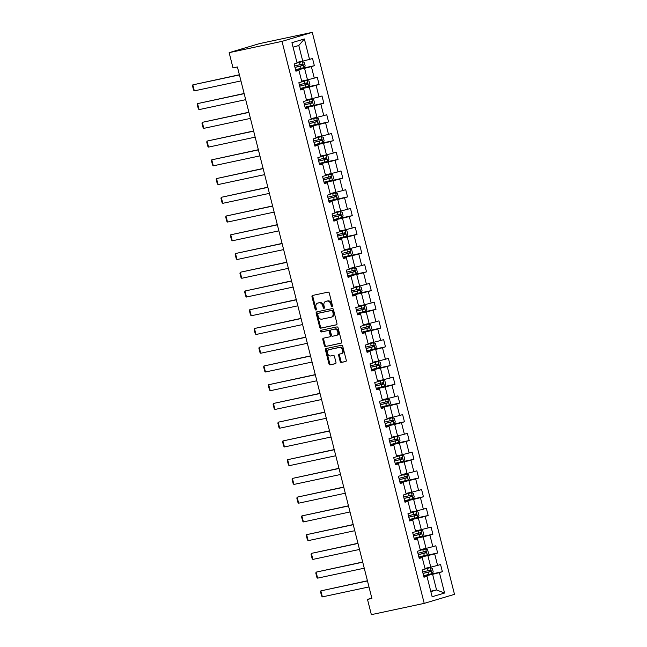 <?xml version="1.0" encoding="UTF-8"?>
<svg xmlns="http://www.w3.org/2000/svg" width="647" height="647" viewBox="0 0 647 647"><rect width="100%" height="100%" fill="white"/><g stroke="black" fill="none" stroke-linecap="round" stroke-linejoin="round"><path stroke-width="0.97" d="M332.065 306.605A0.849 0.615 -106.6 0 0 332.461 305.651L329.291 293.115A1.221 0.882 -106.6 0 0 328.126 292.12L312.566 295.444A1.221 0.882 -106.6 0 0 312 296.811L315.17 309.339A0.849 0.615 -106.6 0 0 316.375 309.08L315.971 307.462A3.898 2.823 -106.6 0 1 317.62 303.136A3.898 2.823 -106.6 0 1 317.782 303.095L319.076 302.82A3.898 2.823 -106.6 0 1 322.796 305.999L323.209 307.624A0.849 0.615 -106.6 0 0 324.422 307.365L324.01 305.74A3.898 2.823 -106.6 0 1 325.667 301.421A3.898 2.823 -106.6 0 1 325.821 301.381L327.123 301.106A3.898 2.823 -106.6 0 1 330.843 304.284L331.256 305.91A0.849 0.615 -106.6 0 0 332.065 306.605M340.16 361.455A1.221 0.882 -106.6 0 0 341.325 362.449L345.692 361.519A1.221 0.882 -106.6 0 0 346.258 360.161L342.732 346.242A1.221 0.882 -106.6 0 0 341.576 345.247L326.007 348.571A1.221 0.882 -106.6 0 0 325.441 349.938L328.959 363.849A1.221 0.882 -106.6 0 0 330.124 364.843L335.397 363.719A1.221 0.882 -106.6 0 0 335.963 362.352L334.459 356.4A1.221 0.882 -106.6 0 0 333.294 355.405L330.682 355.963A3.259 2.362 -106.6 0 1 327.592 353.391A3.259 2.362 -106.6 0 1 328.951 349.687A3.259 2.362 -106.6 0 1 329.08 349.655L339.327 347.463A3.259 2.362 -106.6 0 1 342.417 350.035A3.259 2.362 -106.6 0 1 341.058 353.739A3.259 2.362 -106.6 0 1 340.929 353.772L339.222 354.135A1.221 0.882 -106.6 0 0 338.656 355.502L340.16 361.455L340.977 361.212A1.221 0.882 -106.6 0 0 342.142 362.207L345.959 361.398M282.011 41.368L229.151 52.658L233.009 67.911L237.417 66.973L371.904 598.451L367.496 599.389L371.354 614.65L424.222 603.368L282.011 41.368L312.283 32.35L454.493 594.342L424.222 603.368M336.408 324.851A1.221 0.882 -106.6 0 0 336.974 323.484L333.456 309.565A1.221 0.882 -106.6 0 0 332.291 308.57L316.723 311.894A1.221 0.882 -106.6 0 0 316.157 313.261L319.683 327.172A1.221 0.882 -106.6 0 0 320.839 328.166L336.505 324.818M338.098 327.908L341.616 341.818A1.221 0.882 -106.6 0 1 341.05 343.185L325.481 346.509A1.221 0.882 -106.6 0 1 324.317 345.514L322.813 339.554A1.221 0.882 -106.6 0 1 323.379 338.195L329.695 336.844A1.221 0.882 -106.6 0 0 330.261 335.486L329.258 331.531A1.221 0.882 -106.6 0 0 328.094 330.536L321.527 331.943A0.849 0.615 -106.6 0 1 321.106 330.285L336.933 326.913A1.221 0.882 -106.6 0 1 338.098 327.908M423.793 575.693L442.386 571.722L440.567 564.516L437.582 565.405L434.663 553.872L437.647 552.983L435.819 545.777L432.835 546.666L429.915 535.134L432.908 534.244L431.08 527.03L428.096 527.92L425.176 516.387L428.16 515.497L426.341 508.291L423.356 509.181L420.437 497.648L423.421 496.759L421.593 489.553L418.609 490.442L415.689 478.909L418.682 478.02L416.854 470.814L413.87 471.703L410.95 460.171L413.934 459.273L412.115 452.067L409.122 452.957L406.211 441.424L409.195 440.534L407.367 433.328L404.383 434.218L401.463 422.685L404.448 421.795L402.628 414.59L399.644 415.479L396.724 403.946L399.709 403.057L397.889 395.843L394.896 396.732L391.977 385.2L394.969 384.31L393.141 377.104L390.157 377.994L387.238 366.461L390.222 365.571L388.402 358.365L385.418 359.255L382.498 347.722L385.483 346.832L383.655 339.618L380.671 340.508L377.751 328.975L380.743 328.086L378.916 320.88L375.931 321.769L373.012 310.236L375.996 309.347L374.176 302.141L371.184 303.031L368.272 291.498L371.257 290.608L369.429 283.402L366.445 284.292L363.525 272.759L366.517 271.869L364.69 264.655L361.705 265.545L358.786 254.012L361.77 253.123L359.95 245.917L356.958 246.806L354.046 235.273L357.031 234.384L355.203 227.178L352.219 228.067L349.299 216.535L352.283 215.645L350.464 208.431L347.479 209.321L344.56 197.788L347.544 196.898L345.724 189.692L342.732 190.582L339.812 179.049L342.805 178.16L340.977 170.954L337.993 171.843L335.073 160.31L338.058 159.421L336.238 152.207L333.254 153.104L330.334 141.572L333.318 140.674L331.49 133.468L328.506 134.358L325.587 122.825L328.579 121.935L326.751 114.729L323.767 115.619L320.847 104.086L323.832 103.196L322.012 95.991L319.02 96.88L316.108 85.347L319.092 84.458L317.265 77.244L314.28 78.133L311.361 66.601L314.353 65.711L312.525 58.505L309.541 59.395L304.373 38.974L291.934 42.678L297.102 63.099L294.118 63.988L295.938 71.202L298.93 70.313L295.816 70.701M442.386 571.722L439.402 572.611L444.57 593.04L432.131 596.744L426.971 576.323L423.979 577.213L422.159 569.999L425.144 569.109L422.224 557.577L419.24 558.466L417.412 551.26L420.404 550.371L417.485 538.838L414.501 539.727L412.673 532.521L415.657 531.632L412.737 520.099L409.753 520.989L407.933 513.775L410.918 512.885L407.998 501.352L405.014 502.242L403.186 495.036L406.179 494.146L403.259 482.613L400.267 483.503L398.447 476.297L401.431 475.408L398.512 463.875L395.527 464.764L393.708 457.558L396.692 456.669L393.772 445.128L390.788 446.026L388.96 438.812L391.945 437.922L389.033 426.389L386.041 427.279L384.221 420.073L387.205 419.183L384.286 407.65L381.301 408.54L379.474 401.334L382.466 400.444L379.546 388.912L376.562 389.801L374.734 382.587L377.719 381.698L374.799 370.165L371.815 371.055L369.995 363.849L372.979 362.959L370.06 351.426L367.075 352.316L365.248 345.11L368.24 344.22L365.32 332.687L362.336 333.577L360.508 326.363L363.493 325.473L360.573 313.941L357.589 314.83L355.769 307.624L358.753 306.735L355.834 295.202L352.85 296.091L351.022 288.885L354.006 287.996L351.095 276.463L348.102 277.353L346.282 270.147L349.267 269.257L346.347 257.724L343.363 258.614L341.543 251.4L344.527 250.51L341.608 238.978L338.624 239.867L336.796 232.661L339.78 231.772L336.869 220.239L333.876 221.128L332.057 213.922L335.041 213.033L332.121 201.5L329.137 202.39L327.309 195.176L330.302 194.286L327.382 182.753L324.398 183.643L322.57 176.437L325.554 175.547L322.635 164.014L319.65 164.904L317.831 157.698L320.815 156.809L317.895 145.276L314.911 146.165L313.083 138.959L316.076 138.062L313.156 126.529L310.164 127.419L308.344 120.213L311.328 119.323L308.409 107.79L305.424 108.68L303.605 101.474L306.589 100.584L303.669 89.051L300.685 89.941L298.857 82.735L301.842 81.846L298.93 70.313M418.989 557.496L427.861 555.603L430.781 567.136L424.958 568.373M419.11 557.965L422.224 557.577M430.781 567.136L437.582 565.405M427.861 555.603L434.663 553.872M414.25 538.749L423.122 536.856L426.041 548.389L420.218 549.635M414.371 539.226L417.485 538.838M426.041 548.389L432.835 546.666M423.122 536.856L429.915 535.134M409.511 520.01L418.383 518.118L421.294 529.65L415.471 530.896M409.624 520.487L412.737 520.099M421.294 529.65L428.096 527.92M418.383 518.118L425.176 516.387M404.763 501.271L413.635 499.379L416.555 510.912L410.732 512.157M404.885 501.74L407.998 501.352M416.555 510.912L423.356 509.181M413.635 499.379L420.437 497.648M400.024 482.533L408.896 480.632L411.815 492.165L405.993 493.41M400.145 483.002L403.259 482.613M411.815 492.165L418.609 490.442M408.896 480.632L415.689 478.909M395.285 463.786L404.157 461.893L407.068 473.426L401.245 474.672M395.398 464.263L398.512 463.875M407.068 473.426L413.87 471.703M404.157 461.893L410.95 460.171M390.537 445.047L399.409 443.155L402.329 454.687L396.506 455.933M390.659 445.516L393.772 445.128M402.329 454.687L409.122 452.957M399.409 443.155L406.211 441.424M385.798 426.308L394.67 424.416L397.59 435.949L391.758 437.186M385.919 426.777L389.033 426.389M397.59 435.949L404.383 434.218M394.67 424.416L401.463 422.685M381.051 407.561L389.923 405.669L392.842 417.202L387.019 418.447M381.172 408.039L384.286 407.65M392.842 417.202L399.644 415.479M389.923 405.669L396.724 403.946M376.311 388.823L385.183 386.93L388.103 398.463L382.28 399.709M376.433 389.3L379.546 388.912M388.103 398.463L394.896 396.732M385.183 386.93L391.977 385.2M371.572 370.084L380.444 368.192L383.364 379.724L377.533 380.962M371.693 370.553L374.799 370.165M383.364 379.724L390.157 377.994M380.444 368.192L387.238 366.461M366.825 351.345L375.697 349.445L378.616 360.977L372.793 362.223M366.946 351.814L370.06 351.426M378.616 360.977L385.418 359.255M375.697 349.445L382.498 347.722M362.085 332.598L370.957 330.706L373.877 342.239L368.054 343.484M362.207 333.076L365.32 332.687M373.877 342.239L380.671 340.508M370.957 330.706L377.751 328.975M357.346 313.86L366.218 311.967L369.13 323.5L363.307 324.745M357.459 314.329L360.573 313.941M369.13 323.5L375.931 321.769M366.218 311.967L373.012 310.236M352.599 295.121L361.471 293.22L364.39 304.761L358.567 305.999M352.72 295.59L355.834 295.202M364.39 304.761L371.184 303.031M361.471 293.22L368.272 291.498M347.86 276.374L356.732 274.482L359.651 286.014L353.828 287.26M347.981 276.851L351.095 276.463M359.651 286.014L366.445 284.292M356.732 274.482L363.525 272.759M343.12 257.635L351.992 255.743L354.904 267.276L349.081 268.521M343.233 258.104L346.347 257.724M354.904 267.276L361.705 265.545M351.992 255.743L358.786 254.012M338.373 238.897L347.245 237.004L350.164 248.537L344.341 249.774M338.494 239.366L341.608 238.978M350.164 248.537L356.958 246.806M347.245 237.004L354.046 235.273M333.634 220.15L342.506 218.257L345.425 229.79L339.594 231.036M333.755 220.627L336.869 220.239M345.425 229.79L352.219 228.067M342.506 218.257L349.299 216.535M328.886 201.411L337.758 199.519L340.678 211.051L334.855 212.297M329.008 201.888L332.121 201.5M340.678 211.051L347.479 209.321M337.758 199.519L344.56 197.788M324.147 182.672L333.019 180.78L335.939 192.313L330.116 193.55M324.268 183.141L327.382 182.753M335.939 192.313L342.732 190.582M333.019 180.78L339.812 179.049M319.408 163.934L328.28 162.033L331.199 173.566L325.368 174.811M319.529 164.403L322.635 164.014M331.199 173.566L337.993 171.843M328.28 162.033L335.073 160.31M314.66 145.187L323.532 143.294L326.452 154.827L320.629 156.073M314.782 145.664L317.895 145.276M326.452 154.827L333.254 153.104M323.532 143.294L330.334 141.572M309.921 126.448L318.793 124.556L321.713 136.088L315.89 137.334M310.042 126.917L313.156 126.529M321.713 136.088L328.506 134.358M318.793 124.556L325.587 122.825M305.182 107.709L314.054 105.817L316.965 117.35L311.142 118.587M305.295 108.178L308.409 107.79M316.965 117.35L323.767 115.619M314.054 105.817L320.847 104.086M300.434 88.962L309.306 87.07L312.226 98.603L306.403 99.848M300.556 89.44L303.669 89.051M312.226 98.603L319.02 96.88M309.306 87.07L316.108 85.347M295.695 70.224L304.567 68.331L307.487 79.864L301.656 81.11M307.487 79.864L314.28 78.133M304.567 68.331L311.361 66.601M304.373 38.974L298.793 45.508L302.739 61.125L296.916 62.363M302.739 61.125L309.541 59.395M229.151 52.658L259.423 43.632L312.283 32.35M371.815 598.103L367.496 599.389M298.793 45.508L293.083 47.207M430.732 591.204L436.555 589.959L432.608 574.342L423.736 576.234M430.845 591.657L436.555 589.959L444.57 593.04M423.858 576.712L426.971 576.323M432.608 574.342L439.402 572.611M295.752 69.682L314.353 65.711M300.499 88.421L319.092 84.458M305.238 107.167L323.832 103.196M309.986 125.906L328.579 121.935M314.725 144.645L333.318 140.674M319.464 163.392L338.058 159.421M324.212 182.13L342.805 178.16M328.951 200.869L347.544 196.898M333.69 219.608L352.283 215.645M338.438 238.355L357.031 234.384M343.177 257.094L361.77 253.123M347.916 275.832L366.517 271.869M352.664 294.579L371.257 290.608M357.403 313.318L375.996 309.347M362.15 332.057L380.743 328.086M366.889 350.803L385.483 346.832M371.629 369.542L390.222 365.571M376.376 388.281L394.969 384.31M381.115 407.02L399.709 403.057M385.855 425.766L404.448 421.795M390.602 444.505L409.195 440.534M395.341 463.244L413.934 459.273M400.081 481.991L418.682 478.02M404.828 500.729L423.421 496.759M409.567 519.468L428.16 515.497M414.315 538.207L432.908 534.244M419.054 556.954L437.647 552.983M332.445 306.249A0.849 0.615 -106.6 0 1 332.073 305.659L331.66 304.041A3.898 2.823 -106.6 0 0 327.94 300.855L327.123 301.106M326.331 301.227A3.898 2.823 -106.6 0 1 326.484 301.178A3.898 2.823 -106.6 0 1 326.638 301.138L327.94 300.855M318.284 302.942A3.898 2.823 -106.6 0 1 318.437 302.893A3.898 2.823 -106.6 0 1 318.599 302.853L319.893 302.578A3.898 2.823 -106.6 0 1 323.621 305.756L324.026 307.382A0.849 0.615 -106.6 0 0 324.398 307.964M313.116 295.331A1.221 0.882 -106.6 0 0 312.816 296.569L315.987 309.096A0.849 0.615 -106.6 0 0 316.359 309.678M317.273 311.781A1.221 0.882 -106.6 0 0 316.973 313.019L320.5 326.929A1.221 0.882 -106.6 0 0 321.664 327.924L336.675 324.721M332.574 311.126A0.849 0.615 -106.6 0 0 331.757 310.431L318.098 313.342A0.849 0.615 -106.6 0 0 317.701 314.296L318.13 316.011A3.898 2.823 -106.6 0 0 321.85 319.189L331.191 317.2A3.898 2.823 -106.6 0 0 331.353 317.159A3.898 2.823 -106.6 0 0 333.003 312.833L332.574 311.126L333.391 310.883A0.849 0.615 -106.6 0 0 332.574 310.188L331.757 310.431M318.842 313.124A0.849 0.615 -106.6 0 1 318.914 313.099L332.574 310.188M332.008 316.957A3.898 2.823 -106.6 0 0 332.17 316.917A3.898 2.823 -106.6 0 0 333.828 312.59L333.003 312.833M333.391 310.883L333.828 312.59M341.317 343.056L325.481 346.509M323.929 338.074A1.221 0.882 -106.6 0 0 323.629 339.311L325.142 345.272A1.221 0.882 -106.6 0 0 326.298 346.266M329.792 336.82L330.512 336.602A1.221 0.882 -106.6 0 0 331.078 335.235L330.075 331.288A1.221 0.882 -106.6 0 0 328.911 330.293L321.527 331.943M321.705 330.164A0.849 0.615 -106.6 0 0 322.343 331.693M336.246 335.445A3.259 2.362 -106.6 0 0 336.375 335.413A3.259 2.362 -106.6 0 0 337.734 331.709A3.259 2.362 -106.6 0 0 334.645 329.137L331.038 329.905A1.221 0.882 -106.6 0 0 330.471 331.272L331.466 335.227A1.221 0.882 -106.6 0 0 332.631 336.222L336.246 335.445M336.505 335.372L337.063 335.203A3.259 2.362 -106.6 0 0 337.192 335.17A3.259 2.362 -106.6 0 0 338.551 331.466A3.259 2.362 -106.6 0 0 335.469 328.894L334.645 329.137M331.757 329.695A1.221 0.882 -106.6 0 1 331.854 329.663L335.469 328.894M339.772 354.022A1.221 0.882 -106.6 0 0 339.473 355.26L340.977 361.212M341.187 353.699L341.745 353.529A3.259 2.362 -106.6 0 0 341.875 353.497A3.259 2.362 -106.6 0 0 343.233 349.792A3.259 2.362 -106.6 0 0 340.152 347.221L339.327 347.463M329.638 349.485A3.259 2.362 -106.6 0 1 329.768 349.445A3.259 2.362 -106.6 0 1 329.897 349.412L340.152 347.221M326.557 348.45A1.221 0.882 -106.6 0 0 326.258 349.687L329.776 363.606A1.221 0.882 -106.6 0 0 330.94 364.601L335.664 363.59M295.566 69.73L303.847 67.636L305.182 65.945L304.268 62.347L302.327 61.627L297.07 62.977M302.327 61.627L297.054 62.913M239.382 74.753L192.814 84.87L239.422 74.915M240.943 80.924L194.335 90.871L193.574 90.03L192.507 85.833L192.814 84.87L194.335 90.871M294.992 67.45L302.545 65.557L302.181 64.118L294.628 66.002M300.92 64.393C301.963 64.619 302.084 65.096 301.284 65.832L294.975 67.385M300.313 88.469L308.587 86.374L309.921 84.692L309.015 81.085L307.123 80.39L301.817 81.724M307.074 80.374L301.801 81.659M244.129 93.491L197.553 103.609L244.17 93.653M245.69 99.662L199.074 109.618L198.314 108.777L197.254 104.571L197.553 103.609L199.074 109.618M299.731 86.188L307.293 84.304L306.929 82.856L299.367 84.749M305.659 83.131C306.702 83.358 306.824 83.843 306.023 84.571L299.715 86.124M305.052 107.208L313.334 105.121L314.668 103.431L313.755 99.824L311.862 99.128L306.557 100.463M311.814 99.112L306.541 100.398M248.869 112.23L202.293 122.348L248.909 112.4M250.429 118.401L203.813 128.357L203.053 127.516L201.993 123.31L202.293 122.348L203.813 128.357M304.478 104.927L312.032 103.043L311.668 101.603L304.114 103.488M310.398 101.87C311.45 102.097 311.571 102.582 310.762 103.31L304.462 104.863M309.792 125.955L318.073 123.86L319.408 122.17L318.494 118.563L316.601 117.867L311.296 119.202M316.553 117.851L311.28 119.137M253.608 130.977L207.04 141.086L253.648 131.139M255.169 137.148L208.56 147.095L207.8 146.254L206.733 142.049L207.04 141.086L208.56 147.095M309.217 123.666L316.779 121.782L316.407 120.342L308.854 122.226M315.146 120.609C316.189 120.843 316.31 121.321 315.51 122.057L309.201 123.609M314.539 144.693L322.821 142.599L324.147 140.909L323.241 137.31L321.349 136.614L316.043 137.94M321.3 136.598L316.027 137.884M258.355 149.716L211.779 159.833L258.396 149.878M259.916 155.887L213.3 165.834L212.54 165.001L211.48 160.796L211.779 159.833L213.3 165.834M313.957 142.413L321.519 140.528L321.155 139.081L313.593 140.965M319.885 139.356C320.936 139.582 321.058 140.059 320.249 140.795L313.941 142.348M319.278 163.432L327.56 161.346L328.894 159.655L327.98 156.048L326.088 155.353L320.783 156.687M326.039 155.337L320.766 156.623M263.094 168.455L216.527 178.572L263.135 168.624M264.655 174.625L218.047 184.581L217.287 183.74L216.219 179.534L216.527 178.572L218.047 184.581M318.704 161.152L326.258 159.267L325.894 157.828L318.34 159.712M324.624 158.094C325.676 158.321 325.797 158.806 324.988 159.534L318.688 161.087M324.026 182.179L332.299 180.084L333.634 178.394L332.72 174.787L330.827 174.092L325.522 175.426M330.779 174.075L325.514 175.361M267.834 187.201L221.266 197.311L267.882 187.363M269.395 193.372L222.786 203.32L222.026 202.479L220.959 198.273L221.266 197.311L222.786 203.32M323.443 179.89L331.005 178.006L330.633 176.566L323.079 178.451M329.372 176.833C330.415 177.068 330.536 177.545 329.735 178.281L323.427 179.826M328.765 200.918L337.047 198.823L338.373 197.133L337.467 193.534L335.526 192.814L330.269 194.165M335.526 192.814L330.253 194.108M272.581 205.94L226.005 216.058L272.622 206.102M274.142 212.111L227.526 222.058L226.765 221.225L225.706 217.02L226.005 216.058L227.526 222.058M328.191 198.637L335.744 196.745L335.381 195.305L327.819 197.189M334.111 195.58C335.162 195.806 335.283 196.284 334.475 197.02L328.175 198.572M333.504 219.657L341.786 217.562L343.12 215.88L342.206 212.273L340.314 211.577L335.009 212.912M340.265 211.561L334.992 212.847M277.32 224.679L230.753 234.796L277.361 224.849M278.881 230.85L232.273 240.805L231.513 239.964L230.445 235.759L230.753 234.796L232.273 240.805M332.93 217.376L340.484 215.491L340.12 214.044L332.566 215.936M338.85 214.319C339.901 214.545 340.023 215.03 339.222 215.758L332.914 217.311M338.252 238.395L346.525 236.309L347.86 234.618L346.946 231.011L345.061 230.316L339.756 231.65M345.005 230.3L339.74 231.586M282.06 243.426L235.492 253.535L282.108 243.587M283.629 249.596L237.012 259.544L236.252 258.703L235.185 254.497L235.492 253.535L237.012 259.544M337.669 236.115L345.231 234.23L344.867 232.791L337.305 234.675M343.597 233.057C344.641 233.292 344.762 233.769 343.961 234.497L337.653 236.05M342.991 257.142L351.272 255.047L352.607 253.357L351.693 249.758L349.752 249.038L344.495 250.389M349.752 249.038L344.479 250.324M286.807 262.164L240.231 272.274L286.847 262.326M288.368 268.335L241.752 278.283L240.991 277.442L239.932 273.244L240.231 272.274L241.752 278.283M342.417 254.853L349.97 252.969L349.606 251.529L342.053 253.414M348.337 251.796C349.388 252.031 349.509 252.508 348.701 253.244L342.4 254.797M347.73 275.881L356.012 273.786L357.346 272.096L356.432 268.497L354.54 267.801L349.234 269.128M354.491 267.785L349.218 269.071M291.546 280.903L244.978 291.021L291.587 281.065M293.107 287.074L246.499 297.03L245.739 296.189L244.671 291.983L244.978 291.021L246.499 297.03M347.156 273.6L354.71 271.716L354.346 270.268L346.792 272.152M353.084 270.543C354.127 270.769 354.249 271.255 353.448 271.983L347.14 273.535M352.478 294.62L360.759 292.533L362.085 290.843L361.18 287.236L359.287 286.54L353.982 287.875M359.239 286.524L353.966 287.81M296.294 299.642L249.718 309.759L296.334 299.812M297.855 305.813L251.238 315.768L250.478 314.927L249.418 310.722L249.718 309.759L251.238 315.768M351.895 292.339L359.457 290.454L359.093 289.015L351.531 290.899M357.823 289.282C358.867 289.508 358.996 289.993 358.187 290.721L351.879 292.274M357.217 313.366L365.498 311.272L366.833 309.581L365.919 305.974L364.026 305.279L358.721 306.613M363.978 305.263L358.705 306.549M301.033 318.389L254.465 328.498L301.073 318.55M302.594 324.559L255.977 334.507L255.217 333.666L254.158 329.46L254.465 328.498L255.977 334.507M356.643 311.078L364.196 309.193L363.832 307.754L356.279 309.638M362.563 308.021C363.614 308.255 363.735 308.732 362.927 309.468L356.626 311.021M361.956 332.105L370.238 330.01L371.572 328.32L370.658 324.721L368.717 324.001L363.46 325.352M368.717 324.001L363.444 325.295M305.772 337.127L259.204 347.245L305.813 337.289M307.333 343.298L260.725 353.246L259.965 352.413L258.897 348.207L259.204 347.245L260.725 353.246M361.382 329.824L368.944 327.932L368.572 326.492L361.018 328.377M367.31 326.767C368.353 326.994 368.475 327.471 367.674 328.207L361.366 329.76M366.703 350.844L374.985 348.757L376.311 347.067L375.406 343.46L373.513 342.764L368.208 344.099M373.465 342.748L368.192 344.034M310.52 355.866L263.944 365.984L310.56 356.036M312.08 362.037L265.464 371.993L264.704 371.152L263.644 366.946L263.944 365.984L265.464 371.993M366.121 348.563L373.683 346.679L373.319 345.239L365.757 347.124M372.049 345.506C373.101 345.733 373.222 346.218 372.413 346.946L366.105 348.498M371.443 369.583L379.724 367.496L381.059 365.806L380.145 362.199L378.252 361.503L372.947 362.838M378.204 361.487L372.931 362.773M315.259 374.613L268.691 384.722L315.299 374.775M316.82 380.784L270.211 390.731L269.451 389.89L268.384 385.685L268.691 384.722L270.211 390.731M370.868 367.302L378.422 365.418L378.058 363.978L370.505 365.862M376.789 364.245C377.84 364.479 377.961 364.957 377.152 365.692L370.852 367.237M376.19 388.329L384.464 386.235L385.798 384.544L384.884 380.946L382.943 380.226L377.694 381.576M382.943 380.226L377.678 381.512M319.998 393.352L273.43 403.469L320.047 393.513M321.559 399.522L274.951 409.47L274.191 408.629L273.123 404.432L273.43 403.469L274.951 409.47M375.608 386.049L383.17 384.156L382.806 382.717L375.244 384.601M381.536 382.992C382.579 383.218 382.7 383.695 381.9 384.431L375.592 385.984M380.929 407.068L389.211 404.973L390.537 403.291L389.631 399.684L387.739 398.989L382.434 400.323M387.69 398.973L382.417 400.258M324.745 412.09L278.17 422.208L324.786 412.252M326.306 418.261L279.69 428.217L278.93 427.376L277.87 423.17L278.17 422.208L279.69 428.217M380.355 404.787L387.909 402.903L387.545 401.455L379.983 403.348M386.275 401.73C387.327 401.957 387.448 402.442 386.639 403.17L380.339 404.723M385.669 425.807L393.95 423.72L395.285 422.03L394.371 418.423L392.478 417.727L387.173 419.062M392.43 417.711L387.157 418.997M329.485 430.837L282.917 440.947L329.525 430.999M331.046 437.008L284.437 446.956L283.677 446.115L282.61 441.909L282.917 440.947L284.437 446.956M385.094 423.526L392.648 421.642L392.284 420.202L384.73 422.087M391.014 420.469C392.066 420.696 392.187 421.181 391.386 421.909L385.078 423.462M390.416 444.554L398.689 442.459L400.024 440.769L399.11 437.17L397.226 436.466L391.92 437.801M397.169 436.45L391.904 437.736M334.232 449.576L287.656 459.685L334.273 449.738M335.793 455.747L289.177 465.694L288.416 464.853L287.349 460.648L287.656 459.685L289.177 465.694M389.834 442.265L397.395 440.381L397.032 438.941L389.47 440.825M395.762 439.208C396.805 439.442 396.926 439.92 396.126 440.656L389.817 442.208M395.155 463.292L403.437 461.198L404.771 459.507L403.857 455.909L401.965 455.213L396.66 456.539M401.916 455.197L396.643 456.483M338.971 468.315L292.395 478.432L339.012 468.477M340.532 474.486L293.916 484.433L293.156 483.6L292.096 479.395L292.395 478.432L293.916 484.433M394.581 461.012L402.135 459.127L401.771 457.68L394.217 459.564M400.501 457.955C401.552 458.181 401.674 458.666 400.865 459.394L394.565 460.947M399.895 482.031L408.176 479.945L409.511 478.254L408.597 474.647L406.704 473.952L401.399 475.286M406.656 473.936L401.383 475.221M343.711 487.054L297.143 497.171L343.751 487.223M345.272 493.224L298.663 503.18L297.903 502.339L296.836 498.133L297.143 497.171L298.663 503.18M399.32 479.751L406.874 477.866L406.51 476.427L398.956 478.311M405.248 476.693C406.292 476.92 406.413 477.405 405.612 478.133L399.304 479.686M404.642 500.778L412.923 498.683L414.25 496.993L413.344 493.386L411.452 492.691L406.146 494.025M411.403 492.674L406.13 493.96M348.458 505.8L301.882 515.91L348.498 505.962M350.019 511.971L303.403 521.919L302.642 521.078L301.583 516.872L301.882 515.91L303.403 521.919M404.06 498.489L411.621 496.605L411.257 495.165L403.696 497.05M409.988 495.432C411.031 495.667 411.16 496.144 410.352 496.88L404.043 498.433M409.381 519.517L417.663 517.422L418.997 515.732L418.083 512.133L416.142 511.413L410.885 512.764M416.142 511.413L410.869 512.707M353.197 524.539L306.629 534.657L353.238 524.701M354.758 530.71L308.142 540.657L307.39 539.824L306.322 535.619L306.629 534.657L308.142 540.657M408.807 517.236L416.361 515.344L415.997 513.904L408.443 515.788M414.727 514.179C415.778 514.405 415.9 514.883 415.091 515.619L408.791 517.171M414.129 538.255L422.402 536.161L423.736 534.479L422.823 530.872L420.93 530.176L415.625 531.51M420.882 530.16L415.609 531.446M357.937 543.278L311.369 553.395L357.977 543.448M359.497 549.449L312.889 559.404L312.129 558.563L311.061 554.358L311.369 553.395L312.889 559.404M413.546 535.975L421.108 534.09L420.736 532.643L413.182 534.535M419.474 532.918C420.518 533.144 420.639 533.629 419.838 534.357L413.53 535.91M418.868 556.994L427.149 554.908L428.476 553.217L427.57 549.61L425.677 548.915L420.372 550.249M425.629 548.899L420.356 550.185M362.684 562.025L316.108 572.134L362.724 562.186M364.245 568.195L317.628 578.143L316.868 577.302L315.809 573.096L316.108 572.134L317.628 578.143M418.286 554.714L425.847 552.829L425.483 551.39L417.922 553.274M424.214 551.656C425.265 551.891 425.386 552.368 424.578 553.096L418.277 554.649M423.607 575.741L431.889 573.646L433.223 571.956L432.309 568.357L430.368 567.637L425.111 568.988M430.368 567.637L425.095 568.923M367.423 580.763L320.855 590.881L367.464 580.925M368.984 586.934L322.376 596.882L321.616 596.041L320.548 591.843L320.855 590.881L322.376 596.882M423.033 573.452L430.587 571.568L430.223 570.128L422.669 572.013M428.953 570.403C430.004 570.63 430.126 571.107 429.325 571.843L423.017 573.396M331.66 304.041L330.843 304.284M326.638 301.138L325.821 301.381M324.026 307.382L323.209 307.624M323.621 305.756L322.796 305.999M319.893 302.578L319.076 302.82M318.599 302.853L317.782 303.095M315.987 309.096L315.17 309.339M312.816 296.569L312 296.811M332.073 305.659L331.256 305.91M321.664 327.924L320.839 328.166M320.5 326.929L319.683 327.172M316.973 313.019L316.157 313.261M318.914 313.099L318.098 313.342M325.142 345.272L324.317 345.514M323.629 339.311L322.813 339.554M331.078 335.235L330.261 335.486M330.075 331.288L329.258 331.531M328.911 330.293L328.094 330.536M331.854 329.663L331.038 329.905M339.473 355.26L338.656 355.502M329.897 349.412L329.08 349.655M330.94 364.601L330.124 364.843M329.776 363.606L328.959 363.849M326.258 349.687L325.441 349.938M342.142 362.207L341.325 362.449M303.88 67.595L302.375 61.651M300.079 64.668L299.504 62.379M301.025 68.388L300.443 66.107M301.284 65.832L302.545 65.557M308.627 86.334L307.123 80.39M304.826 83.406L304.244 81.126M305.764 87.127L305.19 84.846M306.023 84.571L307.293 84.304M313.366 105.073L311.862 99.128M309.565 102.145L308.991 99.864M310.503 105.873L309.929 103.593M310.762 103.31L312.032 103.043M318.106 123.82L316.601 117.867M314.305 120.892L313.73 118.603M315.251 124.612L314.668 122.332M315.51 122.057L316.779 121.782M322.853 142.558L321.349 136.614M319.052 139.631L318.47 137.35M319.99 143.351L319.416 141.07M320.249 140.795L321.519 140.528M327.592 161.297L326.088 155.353M323.791 158.369L323.217 156.089M324.737 162.098L324.155 159.809M324.988 159.534L326.258 159.267M332.332 180.044L330.827 174.092M328.53 177.108L327.956 174.827M329.477 180.837L328.902 178.556M329.735 178.281L331.005 178.006M337.079 198.783L335.575 192.838M333.278 195.855L332.695 193.574M334.216 199.575L333.642 197.295M334.475 197.02L335.744 196.745M341.818 217.521L340.314 211.577M338.017 214.594L337.443 212.313M338.963 218.322L338.381 216.033M339.222 215.758L340.484 215.491M346.566 236.268L345.061 230.316M342.764 233.332L342.182 231.052M343.703 237.061L343.128 234.78M343.961 234.497L345.231 234.23M351.305 255.007L349.801 249.063M347.504 252.079L346.921 249.791M348.442 255.8L347.868 253.519M348.701 253.244L349.97 252.969M356.044 273.746L354.54 267.801M352.243 270.818L351.669 268.537M353.189 274.538L352.607 272.258M353.448 271.983L354.71 271.716M360.791 292.484L359.287 286.54M356.99 289.557L356.408 287.276M357.928 293.285L357.354 291.004M358.187 290.721L359.457 290.454M365.531 311.231L364.026 305.279M361.73 308.304L361.155 306.015M362.668 312.024L362.094 309.743M362.927 309.468L364.196 309.193M370.27 329.97L368.766 324.026M366.469 327.042L365.895 324.762M367.415 330.763L366.833 328.482M367.674 328.207L368.944 327.932M375.017 348.709L373.513 342.764M371.216 345.781L370.634 343.5M372.154 349.509L371.58 347.221M372.413 346.946L373.683 346.679M379.757 367.456L378.252 361.503M375.956 364.52L375.381 362.239M376.902 368.248L376.319 365.967M377.152 365.692L378.422 365.418M384.504 386.194L382.992 380.25M380.695 383.267L380.121 380.978M381.641 386.987L381.067 384.706M381.9 384.431L383.17 384.156M389.243 404.933L387.739 398.989M385.442 402.005L384.86 399.725M386.38 405.734L385.806 403.445M386.639 403.17L387.909 402.903M393.983 423.672L392.478 417.727M390.181 420.744L389.607 418.463M391.128 424.472L390.545 422.192M391.386 421.909L392.648 421.642M398.73 442.419L397.226 436.466M394.929 439.491L394.346 437.202M395.867 443.211L395.293 440.93M396.126 440.656L397.395 440.381M403.469 461.157L401.965 455.213M399.668 458.23L399.086 455.949M400.606 461.95L400.032 459.669M400.865 459.394L402.135 459.127M408.208 479.896L406.704 473.952M404.407 476.968L403.833 474.688M405.354 480.697L404.771 478.408M405.612 478.133L406.874 477.866M412.956 498.643L411.452 492.691M409.155 495.707L408.572 493.426M410.093 499.435L409.519 497.155M410.352 496.88L411.621 496.605M417.695 517.382L416.191 511.437M413.894 514.454L413.32 512.173M414.84 518.174L414.258 515.894M415.091 515.619L416.361 515.344M422.434 536.12L420.93 530.176M418.633 533.193L418.059 530.912M419.579 536.921L418.997 534.632M419.838 534.357L421.108 534.09M427.182 554.867L425.677 548.915M423.381 551.931L422.798 549.651M424.319 555.66L423.745 553.379M424.578 553.096L425.847 552.829M431.921 573.606L430.417 567.662M428.12 570.678L427.546 568.389M429.066 574.399L428.484 572.118M429.325 571.843L430.587 571.568M326.484 301.178L325.667 301.421M318.437 302.893L317.62 303.136M318.874 313.108L318.057 313.35M332.17 316.917L331.353 317.159M330.56 336.586L329.744 336.836M337.192 335.17L336.375 335.413M331.806 329.679L330.989 329.921M341.875 353.497L341.058 353.739M329.768 349.445L328.951 349.687"/></g></svg>
